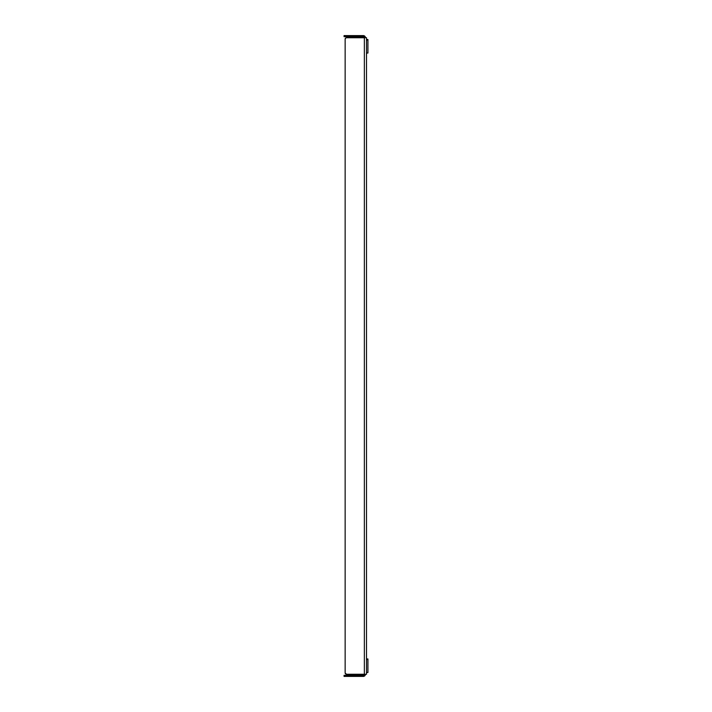 <?xml version="1.0" encoding="UTF-8"?>
<svg xmlns="http://www.w3.org/2000/svg" width="712" height="712" viewBox="0 0 712 712"><rect width="100%" height="100%" fill="white"/><g stroke="black" fill="none" stroke-linecap="round" stroke-linejoin="round"><path stroke-width="1.07" d="M364.366 674.264L366.502 674.264L366.502 37.736L364.366 37.736A1.068 1.068 0 0 0 363.298 36.668L345.498 36.668L345.498 35.6L363.298 35.6L363.298 36.668L345.498 36.668L345.498 35.6L363.298 35.6A2.136 2.136 0 0 1 365.434 37.736L364.811 36.223L363.298 35.6L363.298 36.668L364.366 37.736L364.366 674.264A1.068 1.068 0 0 1 363.298 675.332L364.366 674.264L366.502 674.264L366.502 37.736L346.566 37.736L364.366 37.736L364.366 674.264L346.566 674.264L364.366 674.264L346.566 674.264L345.169 673.116A1.424 1.424 0 0 0 345.169 673.125M364.811 36.223L363.716 35.645M345.498 35.6L344.074 35.6L344.074 36.668L345.498 36.668L344.074 36.668L344.074 35.6L345.498 35.6M345.142 39.16L345.142 672.84L345.142 39.16A1.424 1.424 0 0 1 346.566 37.736L346.29 37.763A1.424 1.424 0 0 0 346.281 37.763L346.023 37.843A1.424 1.424 0 0 0 346.014 37.843L345.169 38.884A1.424 1.424 0 0 0 345.169 38.884M364.811 675.777L363.298 676.4L363.298 675.332L363.298 676.4L345.498 676.4L345.498 675.332L363.298 675.332L344.074 675.332L345.498 675.332L345.498 676.4L363.298 676.4A2.136 2.136 0 0 0 365.434 674.264L364.811 675.777L363.716 676.356M344.074 676.4L345.498 676.4L344.074 676.4L344.074 675.332L344.074 676.4M346.566 674.264L346.566 674.264A1.424 1.424 0 0 1 345.142 672.84M367.926 672.351L367.926 659.472L366.502 659.472L367.926 659.472L367.926 658.956L366.502 658.956M367.926 671.968L367.926 658.956M367.926 52.911L367.926 40.032L366.502 40.032L367.926 40.032L367.926 39.516L366.502 39.516M367.926 52.528L367.926 39.516M367.926 672.484L366.502 672.484M367.926 53.044L366.502 53.044"/></g></svg>

